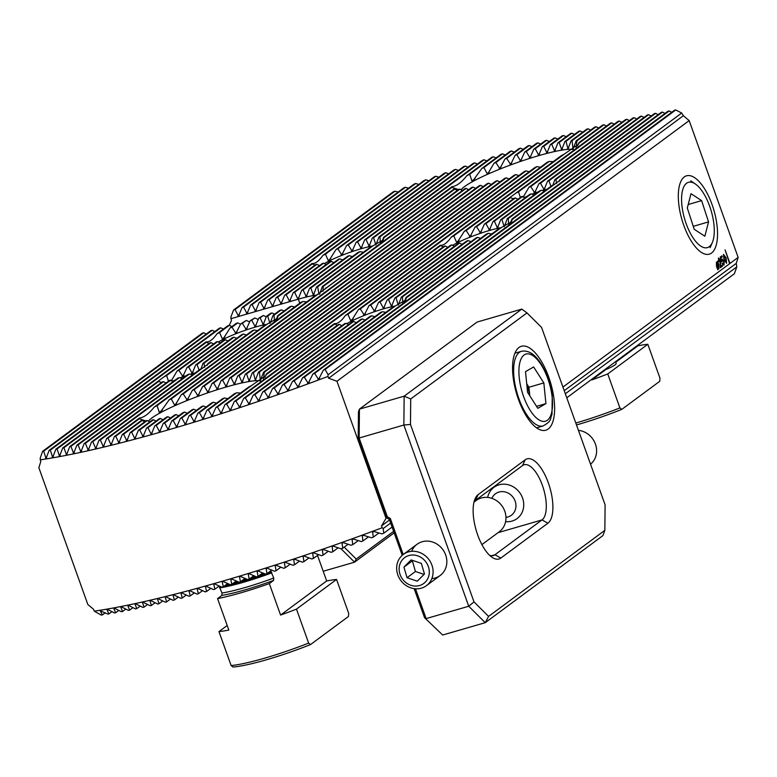 <?xml version="1.0" encoding="UTF-8"?>
<svg xmlns="http://www.w3.org/2000/svg" width="777" height="777" viewBox="0 0 777 777"><rect width="100%" height="100%" fill="white"/><g stroke="black" fill="none" stroke-linecap="round" stroke-linejoin="round"><path stroke-width="1.17" d="M323.368 370.105L674.65 110.13A309.032 42.211 160.3 0 1 675.728 109.965L681.711 113.034L328.088 374.747L325.126 369.444A309.032 42.211 160.3 0 1 323.368 370.105L318.58 379.497L314.636 373.368A309.032 42.211 160.3 0 1 312.908 374.009L308.236 383.314L304.312 377.175A309.032 42.211 160.3 0 1 302.603 377.797L298.038 387.024L294.133 380.876A309.032 42.211 160.3 0 1 292.443 381.478L287.976 390.637L284.1 384.469A309.032 42.211 160.3 0 1 282.44 385.052L278.059 394.143L274.203 387.956A309.032 42.211 160.3 0 1 272.562 388.529L268.269 397.552L264.433 391.346A309.032 42.211 160.3 0 1 262.811 391.909L258.605 400.874L254.788 394.648A309.032 42.211 160.3 0 1 253.195 395.192L249.058 404.098L245.27 397.863A309.032 42.211 160.3 0 1 243.696 398.387L239.627 407.245L235.868 400.981A309.032 42.211 160.3 0 1 234.314 401.495L230.313 410.305L226.583 404.021A309.032 42.211 160.3 0 1 225.048 404.516L221.105 413.286L217.414 406.973A309.032 42.211 160.3 0 1 215.899 407.459L212.014 416.181L208.353 409.848A309.032 42.211 160.3 0 1 206.847 410.314L203.02 418.997L199.398 412.636A309.032 42.211 160.3 0 1 197.921 413.092L194.143 421.736L190.559 415.345A309.032 42.211 160.3 0 1 189.093 415.792L185.363 424.397L181.818 417.977A309.032 42.211 160.3 0 1 180.371 418.414L176.69 426.981L173.184 420.532A309.032 42.211 160.3 0 1 171.756 420.949L168.123 429.487L164.656 423.009A309.032 42.211 160.3 0 1 163.248 423.416L159.654 431.915L156.235 425.407A309.032 42.211 160.3 0 1 154.846 425.796L151.292 434.275L147.921 427.719A309.032 42.211 160.3 0 1 146.552 428.098L143.036 436.548L139.714 429.963A309.032 42.211 160.3 0 1 138.355 430.332L134.887 438.743L131.614 432.119A309.032 42.211 160.3 0 1 130.274 432.478L126.836 440.87L123.621 434.207A309.032 42.211 160.3 0 1 122.3 434.537L118.9 442.909L115.744 436.198A309.032 42.211 160.3 0 1 114.442 436.528L111.072 444.871L107.974 438.111A309.032 42.211 160.3 0 1 106.692 438.422L103.351 446.746L100.32 439.947A309.032 42.211 160.3 0 1 99.058 440.238L95.746 448.543L92.784 441.686A309.032 42.211 160.3 0 1 91.54 441.967L88.257 450.242L85.373 443.337A309.032 42.211 160.3 0 1 84.149 443.609L80.886 451.864L78.079 444.9A309.032 42.211 160.3 0 1 76.884 445.153L73.64 453.389L70.921 446.357A309.032 42.211 160.3 0 1 69.745 446.6L66.531 454.817L63.899 447.727A309.032 42.211 160.3 0 1 62.743 447.94L59.547 456.148L57.022 448.98A309.032 42.211 160.3 0 1 55.886 449.184L52.71 457.381L50.291 450.136A309.032 42.211 160.3 0 1 49.174 450.31L46.018 458.498L43.716 451.165A309.032 42.211 160.3 0 1 42.628 451.32L40.2 458.187L40.754 461.684L38.85 467.667L87.83 604.477L93.629 609.362L94.279 611.169A315.715 43.123 -19.7 0 0 382.167 527.729L381.517 525.912L386.402 517.725L358.187 438.937L358.469 411.761L359.43 409.129L404.147 396.173L521.814 309.1L477.097 322.057L359.43 409.129L359.139 438.005L387.354 516.792L390.297 518.444L403.205 554.516M314.986 265.093L312.276 263.908A38.258 5.225 160.3 0 1 311.946 263.51C315.093 263.937 318.755 261.227 322.931 255.38A38.258 5.225 160.3 0 1 325.446 254.157L328.224 260.499L329.05 260.538L335.955 249.582A38.258 5.225 160.3 0 1 337.83 248.825L341.812 254.924L346.6 245.532A38.258 5.225 160.3 0 1 348.251 244.949L352.088 251.156L356.089 242.346A38.258 5.225 160.3 0 1 357.575 241.88L361.13 248.3L364.675 239.831A38.258 5.225 160.3 0 1 366.025 239.471L369.124 246.222L372.377 237.956A38.258 5.225 160.3 0 1 373.572 237.713L375.883 245.046L379.001 236.898A38.258 5.225 160.3 0 1 379.963 236.83L380.4 243.405M209.091 343.463L206.381 342.278A38.258 5.225 160.3 0 1 206.051 341.88C209.198 342.307 212.869 339.598 217.045 333.751A38.258 5.225 160.3 0 1 219.561 332.527L222.329 338.859L223.154 338.908L230.06 327.952A38.258 5.225 160.3 0 1 231.944 327.195L235.917 333.294L240.705 323.902A38.258 5.225 160.3 0 1 242.356 323.319L246.192 329.526L250.194 320.716A38.258 5.225 160.3 0 1 251.69 320.25L255.235 326.67L258.78 318.191A38.258 5.225 160.3 0 1 260.13 317.842L263.228 324.592L266.492 316.326A38.258 5.225 160.3 0 1 267.677 316.084L269.988 323.417L273.106 315.268A38.258 5.225 160.3 0 1 274.067 315.19L274.504 321.775M318.997 294.172L317.638 286.781A45.299 6.187 -19.7 0 0 316.569 286.936L313.413 295.114L310.79 288.024A45.299 6.187 -19.7 0 0 309.547 288.296L306.235 296.591L303.059 289.908A45.299 6.187 -19.7 0 0 301.69 290.277L298.339 298.65L297.601 298.504L294.648 292.288L293.23 292.706L289.607 301.233L286.13 294.755L284.712 295.173L281.089 303.7L277.622 297.232L276.194 297.64L272.572 306.167L269.104 299.699L267.677 300.107L264.054 308.634L260.586 302.166L259.159 302.574L255.536 311.101L252.069 304.633L250.641 305.05L247.018 313.578L243.551 307.1L242.123 307.517L238.5 316.045L235.033 309.567L233.605 309.984L230.847 317.094L231.478 320.532L229.264 325.388M171.222 381.002L177.059 371.008A26.117 3.564 160.3 0 1 178.856 370.318L182.809 376.437L187.092 367.414A26.117 3.564 160.3 0 1 188.626 366.929L192.201 373.319L195.717 364.869A26.117 3.564 160.3 0 1 197.037 364.539L199.077 370.017M458.469 189.588L451.971 187.364A67.405 9.207 160.3 0 1 452.059 186.665C456.439 186.189 461.353 182.556 466.792 175.757A67.405 9.207 160.3 0 1 469.716 174.233L471.911 180.992L473.368 180.623M145.833 420.959L139.336 418.745A67.405 9.207 160.3 0 1 139.423 418.036C143.803 417.56 148.718 413.927 154.157 407.138A67.405 9.207 160.3 0 1 157.09 405.604L159.285 412.373L160.732 411.995M472.834 180.963L481.789 168.492A67.405 9.207 160.3 0 1 483.935 167.541L487.121 173.582L487.839 173.698L493.968 163.316A67.405 9.207 160.3 0 1 495.872 162.548L499.844 168.648L504.953 159.023A67.405 9.207 160.3 0 1 506.701 158.372L510.635 164.501L515.141 155.313A67.405 9.207 160.3 0 1 516.783 154.74L520.609 160.946L524.718 152.059A67.405 9.207 160.3 0 1 526.262 151.554L529.963 157.867L533.77 149.194A67.405 9.207 160.3 0 1 535.227 148.757L538.743 155.196L542.327 146.698A67.405 9.207 160.3 0 1 543.706 146.319L546.989 152.923L550.398 144.561A67.405 9.207 160.3 0 1 551.689 144.24L554.681 151.068L557.944 142.813A67.405 9.207 160.3 0 1 559.149 142.56L561.732 149.689L564.898 141.501A67.405 9.207 160.3 0 1 565.996 141.327L567.987 148.893L571.105 140.744A67.405 9.207 160.3 0 1 572.047 140.686L573.018 149.009L576.204 140.802A67.405 9.207 160.3 0 1 576.903 140.928L576.145 147.863M160.198 412.344L169.153 399.864A67.405 9.207 160.3 0 1 171.309 398.912L174.485 404.953L175.204 405.07L181.332 394.687A67.405 9.207 160.3 0 1 183.236 393.92L187.218 400.019L192.317 390.394A67.405 9.207 160.3 0 1 194.065 389.743L197.999 395.872L202.506 386.693A67.405 9.207 160.3 0 1 204.147 386.12L207.974 392.317L212.082 383.43A67.405 9.207 160.3 0 1 213.626 382.935L217.327 389.238L221.134 380.575A67.405 9.207 160.3 0 1 222.601 380.128L226.107 386.567L229.691 378.069A67.405 9.207 160.3 0 1 231.07 377.69L234.363 384.304L237.762 375.932A67.405 9.207 160.3 0 1 239.054 375.612L242.045 382.449L245.309 374.184A67.405 9.207 160.3 0 1 246.513 373.931L249.106 381.06L252.263 372.873A67.405 9.207 160.3 0 1 253.36 372.707L255.351 380.264L258.469 372.115A67.405 9.207 160.3 0 1 259.411 372.057L260.382 380.38L263.578 372.173A67.405 9.207 160.3 0 1 264.267 372.3L263.51 379.234M337.422 325.184L334.712 323.999A38.258 5.225 160.3 0 1 334.382 323.601C337.529 324.028 341.19 321.319 345.367 315.472A38.258 5.225 160.3 0 1 347.882 314.248L350.66 320.59L351.486 320.629L358.382 309.673A38.258 5.225 160.3 0 1 360.266 308.916L364.248 315.015L369.036 305.633A38.258 5.225 160.3 0 1 370.687 305.05L374.524 311.247L378.525 302.438A38.258 5.225 160.3 0 1 380.011 301.971L383.556 308.391L387.111 299.922A38.258 5.225 160.3 0 1 388.461 299.563L391.55 306.313L394.813 298.047A38.258 5.225 160.3 0 1 396.008 297.814L398.319 305.138L401.437 296.989A38.258 5.225 160.3 0 1 402.399 296.921L402.836 303.496M443.317 246.824L440.598 245.629A38.258 5.225 160.3 0 1 440.277 245.231C443.424 245.668 447.086 242.948 451.262 237.102A38.258 5.225 160.3 0 1 453.778 235.878L456.546 242.22L457.371 242.259L464.277 231.303A38.258 5.225 160.3 0 1 466.161 230.555L470.134 236.645L474.922 227.263A38.258 5.225 160.3 0 1 476.573 226.68L480.409 232.877L484.411 224.077A38.258 5.225 160.3 0 1 485.907 223.611L489.452 230.021L493.007 221.552A38.258 5.225 160.3 0 1 494.357 221.192L497.445 227.943L500.709 219.687A38.258 5.225 160.3 0 1 501.893 219.444L504.205 226.777L507.323 218.619A38.258 5.225 160.3 0 1 508.284 218.551L508.721 225.126M523.096 197.28L528.933 187.286A26.117 3.564 160.3 0 1 530.73 186.597L534.683 192.715L538.966 183.693A26.117 3.564 160.3 0 1 540.501 183.207L544.075 189.598L547.591 181.148A26.117 3.564 160.3 0 1 548.912 180.818L550.961 186.295M712.043 204.516A40.802 16.657 73.8 0 0 680.613 181.993A40.802 16.657 73.8 0 0 683.809 225.417A40.802 16.657 73.8 0 0 700.932 252.098A40.802 16.657 73.8 0 0 716.52 243.939A40.802 16.657 73.8 0 0 712.043 204.516M542.395 190.55A19.425 2.652 160.3 0 1 544.075 190.044A19.425 2.652 160.3 0 1 547.018 189.238M190.511 374.271A19.425 2.652 160.3 0 1 192.201 373.766A19.425 2.652 160.3 0 1 195.144 372.96M461.091 189.792A60.713 8.294 160.3 0 1 538.743 155.643A60.713 8.294 160.3 0 1 574.077 149.903M148.456 421.163A60.713 8.294 160.3 0 1 226.107 387.024A60.713 8.294 160.3 0 1 261.441 381.274M346.775 323.727A31.575 4.312 160.3 0 1 383.556 308.848A31.575 4.312 160.3 0 1 395.163 306.041M324.339 263.636A31.575 4.312 160.3 0 1 361.12 248.747A31.575 4.312 160.3 0 1 372.727 245.95M452.661 245.357A31.575 4.312 160.3 0 1 489.452 230.478A31.575 4.312 160.3 0 1 501.048 227.671M218.444 342.006A31.575 4.312 160.3 0 1 255.225 327.117A31.575 4.312 160.3 0 1 266.832 324.32M566.773 397.785L734.372 273.747L736.8 266.88L736.246 263.393L738.15 257.401L689.17 120.6L683.371 115.715L681.711 113.034M544.075 189.598L544.609 189.025M552.894 185.169L554.865 179.604A26.117 3.564 160.3 0 1 555.905 179.468L556.526 183.595M558.925 181.682L559.663 179.885A26.117 3.564 160.3 0 1 559.634 180.526A26.117 3.564 160.3 0 1 559.625 180.555L554.623 184.256A26.117 3.564 160.3 0 1 551.738 185.752L507.323 218.619M544.619 191.025L541.297 190.278A26.117 3.564 160.3 0 1 539.5 190.977L500.709 219.687M534.1 194.969L531.264 193.871A26.117 3.564 160.3 0 1 529.739 194.367L493.007 221.552M383.556 308.391L384.091 307.828M391.55 306.313L392.026 305.788M404.137 302.302L406.08 297.377A38.258 5.225 160.3 0 1 406.41 297.776L405.575 300.136L395.425 305.915A38.258 5.225 160.3 0 1 392.909 307.129L292.443 381.478M385.839 312.364L382.41 311.713A38.258 5.225 160.3 0 1 380.526 312.461L282.44 385.052M374.757 316.734L371.756 315.753A38.258 5.225 160.3 0 1 370.105 316.336L272.562 388.529M365.054 320.075L362.276 318.939A38.258 5.225 160.3 0 1 360.781 319.405L262.811 391.909M489.452 230.021L489.986 229.458M497.445 227.943L497.921 227.418M510.023 223.931L511.975 219.017A38.258 5.225 160.3 0 1 512.305 219.405L511.46 221.766L501.32 227.544A38.258 5.225 160.3 0 1 498.805 228.759L406.08 297.377M491.734 233.994L488.296 233.343A38.258 5.225 160.3 0 1 486.412 234.091L401.437 296.989M480.652 238.364L477.651 237.383A38.258 5.225 160.3 0 1 476 237.966L394.813 298.047M470.949 241.705L468.162 240.569A38.258 5.225 160.3 0 1 466.666 241.035L387.111 299.922M192.201 373.319L192.735 372.746M201.02 368.89L202.991 363.325A26.117 3.564 160.3 0 1 204.03 363.189L204.652 367.317M207.041 365.404L207.789 363.607A26.117 3.564 160.3 0 1 207.76 364.248A26.117 3.564 160.3 0 1 207.75 364.277L202.739 367.977A26.117 3.564 160.3 0 1 199.864 369.473L106.692 438.422M192.745 374.737L189.423 373.999A26.117 3.564 160.3 0 1 187.626 374.689L99.058 440.238M182.226 378.69L179.39 377.593A26.117 3.564 160.3 0 1 177.865 378.088L91.54 441.967M361.13 248.3L361.655 247.737M369.124 246.222L369.59 245.697M381.701 242.21L383.653 237.286A38.258 5.225 160.3 0 1 383.974 237.684L383.139 240.035L372.989 245.814A38.258 5.225 160.3 0 1 370.474 247.037L316.569 286.936M363.413 252.272L359.974 251.622A38.258 5.225 160.3 0 1 358.09 252.37L309.547 288.296M352.321 256.643L349.329 255.662A38.258 5.225 160.3 0 1 347.678 256.245L301.69 290.277M342.618 259.984L339.84 258.848A38.258 5.225 160.3 0 1 338.345 259.314L293.23 292.706M255.235 326.67L255.769 326.097M263.228 324.592L263.704 324.067M275.806 320.58L277.758 315.656A38.258 5.225 160.3 0 1 278.088 316.054L277.243 318.405L267.094 324.184A38.258 5.225 160.3 0 1 264.588 325.408L154.157 407.138M257.517 330.633L254.079 329.982A38.258 5.225 160.3 0 1 252.195 330.74L207.789 363.607M246.426 335.013L243.434 334.032A38.258 5.225 160.3 0 1 241.783 334.615L202.991 363.325M236.732 338.354L233.945 337.218A38.258 5.225 160.3 0 1 232.449 337.684L195.717 364.869M538.743 155.196L539.277 154.623M546.989 152.923L547.494 152.379M554.681 151.068L555.157 150.553M561.732 149.689L562.179 149.184M577.544 145.95L579.02 142.55A67.405 9.207 160.3 0 1 578.933 143.25L578.496 144.221L564.209 154.157A67.405 9.207 160.3 0 1 561.276 155.682L451.262 237.102M553.185 161.665L549.203 161.422A67.405 9.207 160.3 0 1 547.057 162.374L263.578 372.173M540.433 167.278L537.024 166.599A67.405 9.207 160.3 0 1 535.12 167.366L258.469 372.115M529.166 171.775L526.048 170.891A67.405 9.207 160.3 0 1 524.3 171.552L252.263 372.873M518.803 175.612L515.85 174.602A67.405 9.207 160.3 0 1 514.219 175.175L245.309 374.184M509.1 178.953L506.274 177.855A67.405 9.207 160.3 0 1 504.729 178.36L237.762 375.932M499.961 181.886L497.222 180.72A67.405 9.207 160.3 0 1 495.765 181.158L229.691 378.069M226.107 386.567L226.641 386.004M234.363 384.304L234.858 383.751M242.045 382.449L242.521 381.925M249.106 381.06L249.543 380.565M264.908 377.321L266.385 373.922A67.405 9.207 160.3 0 1 266.297 374.631L265.87 375.592L251.573 385.528A67.405 9.207 160.3 0 1 248.64 387.063L225.048 404.516M240.559 393.045L236.567 392.793A67.405 9.207 160.3 0 1 234.421 393.745L215.899 407.459M227.797 398.65L224.388 397.979A67.405 9.207 160.3 0 1 222.494 398.747L206.847 410.314M216.53 403.146L213.413 402.263A67.405 9.207 160.3 0 1 211.665 402.923L197.921 413.092M206.167 406.983L203.215 405.973A67.405 9.207 160.3 0 1 201.583 406.546L189.093 415.792M196.464 410.334L193.638 409.226A67.405 9.207 160.3 0 1 192.094 409.732L180.371 418.414M187.325 413.257L184.586 412.092A67.405 9.207 160.3 0 1 183.129 412.538L171.756 420.949M168.658 428.914L168.123 429.487M328.088 374.747L327.991 376.427A315.715 43.123 160.3 0 1 168.114 429.934A315.715 43.123 160.3 0 1 40.103 459.867M319.25 378.826L318.58 379.497M308.896 382.653L308.236 383.314M298.689 386.373L298.038 387.024M288.617 389.986L287.976 390.637M278.69 393.502L278.059 394.143M268.891 396.921L268.269 397.552M259.207 400.242L258.605 400.874M249.66 403.486L249.058 404.098M240.219 406.633L239.627 407.245M230.895 409.702L230.313 410.305M221.688 412.684L221.105 413.286M212.577 415.588L212.014 416.181M203.584 418.405L203.02 418.997M194.697 421.153L194.143 421.736M185.917 423.815L185.363 424.397M177.234 426.408L176.69 426.981M722.008 259.285L724.106 261.286L724.028 265.142L722.066 263.51L723.64 264.102L723.708 261.703L722.319 260.382L721.59 261.888L720.211 257.09L721.93 255.818L722.309 256.857L720.891 257.906L721.6 260.334L722.241 259.168M722.474 260.295L721.969 261.606M717.831 269.833L716.491 266.385L716.452 262.072L717.53 262.257L717.492 261.247L718.822 264.666L718.88 268.949L717.812 268.784L717.831 269.833M716.452 262.072L717.53 262.257L716.404 262.092M717.492 261.295L718.783 264.675L718.88 268.949L717.773 268.793L717.793 269.804M562.937 387.072L729.962 263.461L725.096 249.873L729.622 263.714L738.15 257.401M385.946 518.065L336.956 381.254L689.17 120.6M718.385 258.149L720.357 259.955L720.464 266.307L722.173 265.035L722.552 266.084L720.347 267.715L719.92 260.266L718.744 259.197L718.385 261.917L718.618 258.032M718.706 259.217L718.832 261.655M723.436 254.39L726.145 257.983L726.592 263.218L723.941 259.625L723.474 254.38L726.184 257.964L726.437 263.306M533.77 149.194L545.172 140.754A309.032 42.211 160.3 0 1 546.6 140.336L549.3 141.54M542.327 146.698L553.7 138.287A309.032 42.211 160.3 0 1 555.108 137.879L557.799 139.083M550.398 144.561L562.121 135.888A309.032 42.211 160.3 0 1 563.519 135.489L566.18 136.713M557.944 142.813L570.435 133.566A309.032 42.211 160.3 0 1 571.814 133.188L574.465 134.411M564.898 141.501L578.642 131.323A309.032 42.211 160.3 0 1 580.001 130.963L582.643 132.197M571.105 140.744L586.742 129.167A309.032 42.211 160.3 0 1 588.082 128.817L590.714 130.06M576.204 140.802L594.735 127.088A309.032 42.211 160.3 0 1 596.056 126.748L598.678 128.001M579.02 142.55L602.612 125.087A309.032 42.211 160.3 0 1 603.923 124.767L606.536 126.029M513.393 198.786L510.576 197.679A26.117 3.564 160.3 0 1 510.615 197.018L610.382 123.174A309.032 42.211 160.3 0 1 611.664 122.863L614.267 124.135M528.933 187.286L618.036 121.348A309.032 42.211 160.3 0 1 619.298 121.047L621.901 122.319M538.966 183.693L625.572 119.6A309.032 42.211 160.3 0 1 626.816 119.318L629.409 120.6M547.591 181.148L632.983 117.949A309.032 42.211 160.3 0 1 634.207 117.686L636.79 118.968M554.865 179.604L640.277 116.395A309.032 42.211 160.3 0 1 641.481 116.142L644.055 117.434M559.663 179.885L647.435 114.928A309.032 42.211 160.3 0 1 648.62 114.695L651.184 115.987M511.975 219.017L654.457 113.568A309.032 42.211 160.3 0 1 655.613 113.345L658.177 114.646M302.603 377.797L661.344 112.306A309.032 42.211 160.3 0 1 662.47 112.111L665.034 113.413M312.908 374.009L668.074 111.16A309.032 42.211 160.3 0 1 669.182 110.975L671.736 112.286M233.605 309.984L393.23 191.851A309.032 42.211 160.3 0 1 394.998 191.181L398.086 192.094M242.123 307.517L403.719 187.917A309.032 42.211 160.3 0 1 405.458 187.276L408.508 188.219M250.641 305.05L414.054 184.11A309.032 42.211 160.3 0 1 415.753 183.489L418.774 184.45M322.931 255.38L424.223 180.419A309.032 42.211 160.3 0 1 425.913 179.808L428.894 180.798M335.955 249.582L434.265 176.826A309.032 42.211 160.3 0 1 435.926 176.233L438.869 177.243M346.6 245.532L444.162 173.329A309.032 42.211 160.3 0 1 445.794 172.756L448.717 173.795M356.089 242.346L453.923 169.94A309.032 42.211 160.3 0 1 455.545 169.386L458.44 170.435M364.675 239.831L463.568 166.637A309.032 42.211 160.3 0 1 465.161 166.093L468.026 167.172M372.377 237.956L473.086 163.432A309.032 42.211 160.3 0 1 474.66 162.898L477.505 163.996M379.001 236.898L482.488 160.305A309.032 42.211 160.3 0 1 484.042 159.79L486.868 160.897M466.792 175.757L491.773 157.275A309.032 42.211 160.3 0 1 493.308 156.769L496.114 157.896M481.789 168.492L500.942 154.312A309.032 42.211 160.3 0 1 502.466 153.836L505.244 154.973M493.968 163.316L510.003 151.447A309.032 42.211 160.3 0 1 511.509 150.971L514.267 152.127M504.953 159.023L518.958 148.65A309.032 42.211 160.3 0 1 520.444 148.193L523.183 149.359M515.141 155.313L527.806 145.94A309.032 42.211 160.3 0 1 529.273 145.503L531.992 146.678M524.718 152.059L536.538 143.308A309.032 42.211 160.3 0 1 537.985 142.881L540.705 144.066M160.188 431.352L159.654 431.915M151.816 433.712L151.292 434.275M143.551 435.994L143.036 436.548M135.392 438.199L134.887 438.743M127.341 440.316L126.836 440.87M119.396 442.366L118.9 442.909M111.558 444.327L111.072 444.871M103.836 446.212L103.351 446.746M96.222 448.008L95.746 448.543M88.733 449.718L88.257 450.242M81.352 451.35L80.886 451.864M74.106 452.874L73.64 453.389M66.987 454.312L66.531 454.817M59.994 455.643L59.547 456.148M53.157 456.876L52.71 457.381M46.455 458.003L46.018 458.498M178.7 415.812L176.029 414.588A67.405 9.207 160.3 0 1 174.65 414.976L163.248 423.416M170.581 417.987L167.958 416.725A67.405 9.207 160.3 0 1 166.666 417.045L154.846 425.796M162.995 419.765L160.412 418.482A67.405 9.207 160.3 0 1 159.207 418.735L146.552 428.098M156.012 421.095L153.457 419.794A67.405 9.207 160.3 0 1 152.37 419.959L138.355 430.332M149.806 421.853L147.251 420.551A67.405 9.207 160.3 0 1 146.309 420.61L130.274 432.478M144.745 421.765L142.152 420.493A67.405 9.207 160.3 0 1 141.463 420.367L122.3 434.537M175.204 405.07L176.088 404.244M187.218 400.019L187.956 399.3M197.999 395.872L198.659 395.211M207.974 392.317L208.586 391.695M217.327 389.238L217.89 388.646M491.336 184.44L488.665 183.217A67.405 9.207 160.3 0 1 487.286 183.595L221.134 380.575M483.216 186.616L480.594 185.353A67.405 9.207 160.3 0 1 479.302 185.674L212.082 383.43M475.631 188.393L473.047 187.102A67.405 9.207 160.3 0 1 471.843 187.354L202.506 386.693M468.648 189.724L466.093 188.413A67.405 9.207 160.3 0 1 465.005 188.588L192.317 390.394M462.441 190.482L459.887 189.17A67.405 9.207 160.3 0 1 458.945 189.229L325.068 288.83M457.381 190.394L454.788 189.122A67.405 9.207 160.3 0 1 454.089 188.986L322.387 286.47L319.6 294.201M487.839 173.698L488.723 172.873M499.844 168.648L500.592 167.919M510.635 164.501L511.295 163.83M520.609 160.946L521.221 160.324M529.963 157.867L530.526 157.265M316.045 295.231A38.617 5.274 -19.7 0 0 298.329 299.155L298.125 298.766M290.142 300.66L289.607 301.233M281.624 303.127L281.089 303.7M273.106 305.594L272.572 306.167M264.588 308.071L264.054 308.634M256.07 310.538L255.536 311.101M247.552 313.005L247.018 313.578M239.034 315.472L238.5 316.045M299.776 303.195L298.329 299.155L230.837 318.716M306.721 296.056L306.235 296.591M313.85 294.619L313.413 295.114M323.028 291.297L323.174 286.519A45.299 6.187 -19.7 0 0 322.387 286.47M181.332 394.687L314.87 295.862A45.299 6.187 -19.7 0 0 318.249 293.997L324.873 289.102A45.299 6.187 -19.7 0 0 325.272 288.481A45.299 6.187 -19.7 0 0 325.417 288.053M169.153 399.864L300.864 302.389A45.299 6.187 -19.7 0 0 302.913 301.515L306.73 301.884M277.758 315.656L289.646 306.857A45.299 6.187 -19.7 0 0 291.424 306.187L294.609 307.022M273.106 315.268L279.623 310.441A45.299 6.187 -19.7 0 0 281.235 309.887L284.159 310.926M266.492 316.326L270.454 313.393A45.299 6.187 -19.7 0 0 271.931 312.946L274.689 314.093M258.78 318.191L263.296 315.491L266.307 316.841M42.628 451.32L202.253 333.187L203.681 332.779L206.371 333.974M49.174 450.31L210.771 330.72L212.199 330.303L214.889 331.507M55.886 449.184L219.289 328.253L220.707 327.836L223.407 329.04M217.045 333.751L227.807 325.777L229.225 325.369L231.925 326.573M230.06 327.952L236.325 323.31L237.743 322.902L240.588 324.174M240.705 323.902L246.26 320.435L249.689 321.96M250.194 320.716L254.778 317.968L258.285 319.522M228.011 340.967L225.359 339.743A38.258 5.225 160.3 0 1 224.009 340.103L187.092 367.414M220.221 342.9L217.647 341.608A38.258 5.225 160.3 0 1 216.462 341.851L177.059 371.008M213.578 343.978L211.033 342.667A38.258 5.225 160.3 0 1 210.072 342.744L163.743 377.03A26.117 3.564 160.3 0 1 166.618 375.544L168.483 381.186M235.917 333.294L236.635 332.585M246.192 329.526L246.795 328.904M333.906 262.597L331.245 261.373A38.258 5.225 160.3 0 1 329.895 261.732L284.712 295.173M326.117 264.53L323.543 263.238A38.258 5.225 160.3 0 1 322.348 263.481L276.194 297.64M319.473 265.608L316.929 264.306A38.258 5.225 160.3 0 1 315.967 264.374L267.677 300.107M341.812 254.924L342.531 254.215M352.088 251.156L352.69 250.534M173.397 381.381L170.765 380.138A26.117 3.564 160.3 0 1 169.454 380.477L84.149 443.609M166.045 382.993L163.491 381.692A26.117 3.564 160.3 0 1 162.451 381.818L76.884 445.153M161.519 382.507L158.702 381.4A26.117 3.564 160.3 0 1 158.731 380.74L163.743 377.03M182.809 376.437L183.469 375.777M172.853 381.128A19.425 2.652 160.3 0 1 175.34 379.953M180.177 377.904A19.425 2.652 160.3 0 1 186.383 375.612M327.991 376.427L328.642 378.234L683.371 115.715M462.228 244.328L459.576 243.094A38.258 5.225 160.3 0 1 458.226 243.454L378.525 302.438M454.448 246.251L451.874 244.959A38.258 5.225 160.3 0 1 450.679 245.202L369.036 305.633M447.805 247.339L445.25 246.027A38.258 5.225 160.3 0 1 444.289 246.095L358.382 309.673M470.134 236.645L470.862 235.946M480.409 232.877L481.012 232.255M356.332 322.698L353.681 321.464A38.258 5.225 160.3 0 1 352.331 321.824L253.195 395.192M348.552 324.621L345.979 323.329A38.258 5.225 160.3 0 1 344.784 323.572L243.696 398.387M341.909 325.699L339.355 324.397A38.258 5.225 160.3 0 1 338.403 324.465L234.314 401.495M364.248 315.015L364.967 314.306M374.524 311.247L375.126 310.625M525.281 197.659L522.639 196.416A26.117 3.564 160.3 0 1 521.328 196.756L484.411 224.077M517.919 199.271L515.374 197.97A26.117 3.564 160.3 0 1 514.325 198.096L474.922 227.263M515.617 193.308A26.117 3.564 160.3 0 1 518.492 191.822L520.357 197.465M534.683 192.715L535.343 192.055M524.728 197.407A19.425 2.652 160.3 0 1 527.214 196.231M532.051 194.182A19.425 2.652 160.3 0 1 538.257 191.89M328.642 378.234L336.956 381.254M382.167 527.729L383.178 528.583L383.77 533.216A309.032 42.211 160.3 0 1 382.002 533.886L373.912 531.487L372.61 531.973L373.281 537.15A309.032 42.211 160.3 0 1 371.542 537.791L363.549 535.314L362.276 535.79L362.946 540.957A309.032 42.211 160.3 0 1 361.247 541.579L353.341 539.034L352.078 539.491L352.777 544.658A309.032 42.211 160.3 0 1 351.087 545.26L343.279 542.647L342.035 543.094L342.735 548.241A309.032 42.211 160.3 0 1 341.074 548.834L333.352 546.163L332.119 546.6L332.838 551.738A309.032 42.211 160.3 0 1 331.206 552.311L323.553 549.582L322.338 549.999L323.077 555.128A309.032 42.211 160.3 0 1 321.455 555.681L313.869 552.913L312.675 553.321L313.432 558.43A309.032 42.211 160.3 0 1 311.839 558.974L304.322 556.147L303.137 556.546L303.914 561.635A309.032 42.211 160.3 0 1 302.34 562.169L294.881 559.294L293.716 559.683L294.512 564.762A309.032 42.211 160.3 0 1 292.958 565.277L285.557 562.363L284.401 562.742L285.227 567.802A309.032 42.211 160.3 0 1 283.692 568.298L276.34 565.345L275.204 565.714L276.058 570.755A309.032 42.211 160.3 0 1 274.534 571.241L267.239 568.249L266.113 568.599L266.997 573.62A309.032 42.211 160.3 0 1 265.491 574.096L258.246 571.066L257.129 571.416L258.042 576.417A309.032 42.211 160.3 0 1 256.556 576.874L249.359 573.814L248.251 574.145L249.194 579.127A309.032 42.211 160.3 0 1 247.727 579.574L240.569 576.476L239.481 576.806L240.462 581.759A309.032 42.211 160.3 0 1 239.015 582.187L231.896 579.069L230.818 579.38L231.828 584.314A309.032 42.211 160.3 0 1 230.4 584.731L223.32 581.575L222.261 581.886L223.3 586.79A309.032 42.211 160.3 0 1 221.892 587.189L214.85 584.013L213.801 584.314L214.879 589.18A309.032 42.211 160.3 0 1 213.481 589.578L206.478 586.373L205.439 586.664L206.565 591.501A309.032 42.211 160.3 0 1 205.186 591.88L198.213 588.655L197.193 588.937L198.358 593.745A309.032 42.211 160.3 0 1 196.999 594.104L190.054 590.86L189.044 591.122L190.258 595.901A309.032 42.211 160.3 0 1 188.918 596.25L182.003 592.977L181.002 593.239L182.265 597.979A309.032 42.211 160.3 0 1 180.944 598.319L174.058 595.027L173.077 595.279L174.388 599.98A309.032 42.211 160.3 0 1 173.077 600.3L166.22 596.989L165.248 597.231L166.618 601.893A309.032 42.211 160.3 0 1 165.336 602.204L158.498 598.873L157.537 599.106L158.964 603.719A309.032 42.211 160.3 0 1 157.702 604.02L150.884 600.67L149.942 600.893L151.428 605.468A309.032 42.211 160.3 0 1 150.184 605.749L143.386 602.389L142.463 602.593L144.017 607.119A309.032 42.211 160.3 0 1 142.793 607.381L136.014 604.011L135.101 604.205L136.723 608.673A309.032 42.211 160.3 0 1 135.519 608.925L128.768 605.536L127.875 605.72L129.565 610.139A309.032 42.211 160.3 0 1 128.38 610.372L121.649 606.973L120.765 607.148L122.543 611.509A309.032 42.211 160.3 0 1 121.387 611.722L114.656 608.313L113.801 608.469L115.656 612.762A309.032 42.211 160.3 0 1 114.53 612.966L107.818 609.537L106.973 609.683L108.926 613.908A309.032 42.211 160.3 0 1 107.818 614.092L100.291 610.79L102.35 614.937A309.032 42.211 160.3 0 1 101.272 615.102L94.279 611.169M223.32 581.575L222.261 581.886L222.824 581.468M231.896 579.069L230.818 579.38L231.4 578.952M240.569 576.476L239.481 576.806L240.074 576.369M249.359 573.814L248.251 574.145L248.854 573.708M293.861 559.353L294.357 559.207M303.292 556.206L303.788 556.06M312.84 552.981L313.335 552.826M322.504 549.66L323.009 549.504M332.284 546.25L332.809 546.085M342.21 542.744L342.725 542.579M352.253 539.141L352.787 538.966M362.451 535.431L362.985 535.256M372.795 531.614L373.339 531.429M158.498 598.873L157.537 599.106L158.032 598.737M166.22 596.989L165.248 597.231L165.754 596.862M174.058 595.027L173.077 595.279L173.582 594.9M182.003 592.977L181.002 593.239L181.527 592.851M190.054 590.86L189.044 591.122L189.578 590.734M198.213 588.655L197.193 588.937L197.737 588.529M206.478 586.373L205.439 586.664L205.992 586.256M214.85 584.013L213.801 584.314L214.355 583.896M381.517 525.912L389.549 519.968M564.228 390.695L736.246 263.393M383.178 528.583L390.656 523.047M565.335 393.774L736.8 266.88M223.3 586.79L227.7 583.527M231.828 584.314L236.295 581.002M352.777 544.658L358.226 540.617M362.946 540.957L368.492 536.858M373.281 537.15L378.914 532.973M240.462 581.759L245.008 578.399M249.194 579.127L253.817 575.708M258.042 576.417L262.733 572.94M266.997 573.62L271.756 570.104M276.058 570.755L280.885 567.171M285.227 567.802L290.132 564.17M294.512 564.762L299.495 561.072M303.914 561.635L308.974 557.896M313.432 558.43L318.56 554.632M323.077 555.128L328.282 551.272M332.838 551.738L338.131 547.824M342.735 548.241L348.106 544.269M383.77 533.216L392.094 527.059M122.543 611.509L125.816 609.081M115.656 612.762L118.823 610.421M108.926 613.908L111.966 611.654M214.879 589.18L219.201 585.984M206.565 591.501L210.82 588.354M198.358 593.745L202.535 590.656M190.258 595.901L194.357 592.87M182.265 597.979L186.286 595.007M174.388 599.98L178.321 597.066M166.618 601.893L170.464 599.048M158.964 603.719L162.733 600.942M151.428 605.468L155.099 602.748M144.017 607.119L147.591 604.467M136.723 608.673L140.21 606.099M129.565 610.139L132.945 607.633M102.35 614.937L105.264 612.781M512.305 219.405L655.613 113.345M406.41 297.776L501.32 227.544M294.133 380.876L395.425 305.915M231.07 377.69L497.222 180.72M173.184 420.532L184.586 412.092M543.706 146.319L555.108 137.879M164.656 423.009L176.029 414.588M222.601 380.128L488.665 183.217M535.227 148.757L546.6 140.336M239.054 375.612L506.274 177.855M181.818 417.977L193.638 409.226M551.689 144.24L563.519 135.489M246.513 373.931L515.85 174.602M190.559 415.345L203.215 405.973M559.149 142.56L571.814 133.188M253.36 372.707L526.048 170.891M199.398 412.636L213.413 402.263M565.996 141.327L580.001 130.963M259.411 372.057L537.024 166.599M208.353 409.848L224.388 397.979M572.047 140.686L588.082 128.817M264.267 372.3L549.203 161.422M217.414 406.973L236.567 392.793M576.903 140.928L596.056 126.748M266.385 373.922L334.382 323.601M345.367 315.472L440.277 245.231M347.882 314.248L440.598 245.629M453.778 235.878L564.209 154.157M266.297 374.631L334.712 323.999M226.583 404.021L251.573 385.528M578.933 143.25L603.923 124.767M464.277 231.303L510.615 197.018M360.266 308.916L445.25 246.027M466.161 230.555L510.576 197.679M235.868 400.981L339.355 324.397M518.492 191.822L611.664 122.863M370.687 305.05L451.874 244.959M476.573 226.68L515.374 197.97M245.27 397.863L345.979 323.329M530.73 186.597L619.298 121.047M380.011 301.971L459.576 243.094M485.907 223.611L522.639 196.416M254.788 394.648L353.681 321.464M540.501 183.207L626.816 119.318M494.357 221.192L531.264 193.871M388.461 299.563L468.162 240.569M264.433 391.346L362.276 318.939M548.912 180.818L634.207 117.686M501.893 219.444L541.297 190.278M396.008 297.814L477.651 237.383M274.203 387.956L371.756 315.753M555.905 179.468L641.481 116.142M508.284 218.551L554.623 184.256M402.399 296.921L488.296 233.343M284.1 384.469L382.41 311.713M559.625 180.555L648.62 114.695M304.312 377.175L662.47 112.111M314.636 373.368L669.182 110.975M325.126 369.444L675.728 109.965M156.235 425.407L167.958 416.725M213.626 382.935L480.594 185.353M526.262 151.554L537.985 142.881M147.921 427.719L160.412 418.482M204.147 386.12L473.047 187.102M516.783 154.74L529.273 145.503M139.714 429.963L153.457 419.794M194.065 389.743L466.093 188.413M506.701 158.372L520.444 148.193M131.614 432.119L147.251 420.551M183.236 393.92L318.249 293.997M324.873 289.102L459.887 189.17M495.872 162.548L511.509 150.971M123.621 434.207L142.152 420.493M171.309 398.912L302.913 301.515M323.174 286.519L454.788 189.122M483.935 167.541L502.466 153.836M252.069 304.633L415.753 183.489M243.551 307.1L405.458 187.276M235.033 309.567L394.998 191.181M115.744 436.198L139.336 418.745M114.442 436.528L139.423 418.036M157.09 405.604L267.094 324.184M383.653 237.286L452.059 186.665M383.974 237.684L451.971 187.364M469.716 174.233L493.308 156.769M278.088 316.054L291.424 306.187M317.638 286.781L372.989 245.814M260.586 302.166L312.276 263.908M259.159 302.574L311.946 263.51M63.899 447.727L206.381 342.278M62.743 447.94L206.051 341.88M219.561 332.527L229.225 325.369M325.446 254.157L425.913 179.808M274.067 315.19L281.235 309.887M310.79 288.024L359.974 251.622M207.75 364.277L254.079 329.982M379.963 236.83L484.042 159.79M107.974 438.111L202.739 367.977M267.677 316.084L271.931 312.946M303.059 289.908L349.329 255.662M204.03 363.189L243.434 334.032M373.572 237.713L474.66 162.898M100.32 439.947L189.423 373.999M294.648 292.288L339.84 258.848M260.13 317.842L263.296 315.491M197.037 364.539L233.945 337.218M366.025 239.471L465.161 166.093M92.784 441.686L179.39 377.593M286.13 294.755L331.245 261.373M188.626 366.929L225.359 339.743M251.69 320.25L254.778 317.968M357.575 241.88L455.545 169.386M85.373 443.337L170.765 380.138M277.622 297.232L323.543 263.238M178.856 370.318L217.647 341.608M242.356 323.319L246.26 320.435M348.251 244.949L445.794 172.756M78.079 444.9L163.491 381.692M269.104 299.699L316.929 264.306M166.618 375.544L211.033 342.667M231.944 327.195L237.743 322.902M337.83 248.825L435.926 176.233M70.921 446.357L158.702 381.4M69.745 446.6L158.731 380.74M57.022 448.98L220.707 327.836M50.291 450.136L212.199 330.303M43.716 451.165L203.681 332.779M729.914 263.481L725.058 249.903M718.842 268.959L717.773 268.793M717.55 263.209L716.724 263.034L717.501 263.218L716.724 263.034L717.472 267.511L717.55 263.209L716.763 263.014L717.511 267.502M717.812 263.549L717.725 267.861L718.55 268.016L717.812 263.549L717.773 267.851L718.55 268.016M722.134 265.064L722.552 266.084M722.503 266.093L720.347 267.696M718.337 258.158L720.357 259.955M720.308 259.965L720.648 263.199M720.609 263.209L720.522 263.772M720.473 263.782L720.464 266.307M722.455 263.209L723.601 264.112M721.891 255.847L722.309 256.857M722.26 256.876L720.891 257.906M720.852 257.915L721.6 260.334M721.959 259.304L724.106 261.286M724.057 261.305L723.989 265.151M723.814 255.429L724.329 259.324L726.223 262.17M726.106 262.228L725.757 258.285L723.853 255.419L724.378 259.304L726.272 262.16M713.286 239.656A34.003 13.879 -106.2 0 1 712.354 242.453A34.003 13.879 -106.2 0 1 691.268 234.916A34.003 13.879 -106.2 0 1 682.565 190.287A34.003 13.879 -106.2 0 1 695.425 184.032A34.003 13.879 -106.2 0 1 713.286 239.656M701.621 200.631L690.996 193.696L687.305 208.032L694.23 229.302L704.856 236.247L708.546 221.901L701.621 200.631L688.208 204.516M693.269 226.34L708.546 221.901M637.762 345.241L637.956 345.784A72.853 9.955 160.3 0 1 647.833 344.279L659.994 378.253L659.741 381.303L621.785 409.392A70.425 9.625 160.3 0 1 577.641 424.621A70.425 9.625 160.3 0 1 576.495 424.951M621.785 409.392L619.91 407.915A72.853 9.955 160.3 0 1 575.99 422.979A72.853 9.955 160.3 0 1 575.806 423.028M619.91 407.915L607.75 373.941A72.853 9.955 160.3 0 1 591.851 379.904L591.656 379.361M591.851 379.904L605.914 369.493M615.986 362.043L637.956 345.784M607.75 373.941L647.833 344.279M317.531 555.4L326.68 580.953A72.853 9.955 160.3 0 1 336.558 579.448L348.718 613.422L348.465 616.482L310.518 644.57A70.425 9.625 160.3 0 1 233.013 667.035L231.128 665.559A72.853 9.955 160.3 0 0 264.714 658.148A72.853 9.955 160.3 0 0 308.634 643.094L296.474 609.119A72.853 9.955 160.3 0 1 280.584 615.073L269.308 583.595A72.853 9.955 160.3 0 1 241.278 592.696A72.853 9.955 160.3 0 1 217.56 598.591L228.836 630.079A72.853 9.955 160.3 0 1 218.968 631.584L231.128 665.559M219.007 586.062L221.989 593.026L221.872 595.405L217.56 598.591M269.308 583.595L273.611 580.409L273.737 578.03L270.755 571.066A60.713 8.294 160.3 0 1 270.153 571.28M246.795 579.166A60.713 8.294 160.3 0 1 242.23 580.526A60.713 8.294 160.3 0 1 242.065 580.574M237.956 581.73A60.713 8.294 160.3 0 1 233.828 582.828M228.875 584.051A60.713 8.294 160.3 0 1 226.156 584.673M264.044 573.494A60.713 8.294 160.3 0 1 260.178 574.834M255.478 576.417A60.713 8.294 160.3 0 1 250.845 577.913M310.518 644.57L308.634 643.094M336.558 579.448L296.474 609.119M326.68 580.953L280.584 615.073M227.195 625.495L218.968 631.584M394.162 532.857L354.545 562.179L323.213 571.26M344.24 547.134L356.216 559.042L393.628 531.351M356.216 559.042L354.545 562.179L341.122 548.824M500.835 558.051A34.003 13.879 -106.2 0 1 491.977 557.274A34.003 13.879 -106.2 0 1 477.709 535.042A34.003 13.879 -106.2 0 1 475.048 498.863A34.003 13.879 -106.2 0 1 478.127 494.628L525.184 459.799A34.003 13.879 -106.2 0 1 548.309 482.799A34.003 13.879 -106.2 0 1 547.892 523.222L500.835 558.051L494.949 554.749L542.016 519.92A29.147 11.898 73.8 0 0 543.065 487.334A29.147 11.898 73.8 0 0 524.164 464.753A29.147 11.898 73.8 0 0 522.552 465.559L475.485 500.388A29.147 11.898 73.8 0 0 474.067 501.845M489.559 555.283A29.147 11.898 73.8 0 0 493.327 555.565A29.147 11.898 73.8 0 0 494.949 554.749L491.53 555.74M431.837 578.593A19.425 17.541 -126.5 0 0 445.658 554.933A19.425 17.541 -126.5 0 0 428.719 541.19A19.425 17.541 -126.5 0 0 411.664 551.32M548.717 377.059A43.716 17.852 73.8 0 0 521.416 346.27A43.716 17.852 73.8 0 0 518.463 399.446A43.716 17.852 73.8 0 0 545.755 430.235A43.716 17.852 73.8 0 0 548.717 377.059M604.846 530.351L605.108 504.865L541.569 327.408L526.991 312.908L410.732 398.951L410.47 424.436L473.999 601.893L488.587 616.394L604.846 530.351L602.913 535.596L485.246 622.678L442.667 635.023L424.524 617.647L414.141 588.645M415.481 588.791L426.146 618.589L468.735 606.245L403.855 425.038L359.139 438.005L358.187 438.937M402.214 555.322L389.335 519.376L386.402 517.725L387.354 516.792M424.524 617.647L442.667 635.023M488.587 616.394L485.246 622.678L468.735 606.245L473.999 601.893M410.47 424.436L403.855 425.038L404.147 396.173L410.732 398.951M526.991 312.908L521.814 309.1M390.297 518.444L389.335 519.376M424.475 560.246A16.074 14.51 -126.5 0 0 403.156 558.906A16.074 14.51 -126.5 0 0 403.933 580.837A16.074 14.51 -126.5 0 0 425.252 582.177A16.074 14.51 -126.5 0 0 424.475 560.246M427.282 557.604A19.425 17.541 -126.5 0 0 403.321 554.428A19.425 17.541 -126.5 0 0 402.467 582.488A19.425 17.541 -126.5 0 0 426.437 585.664A19.425 17.541 -126.5 0 0 427.282 557.604M481.895 544.609L499.3 531.74A19.425 17.541 -126.5 0 0 500.145 503.681A19.425 17.541 -126.5 0 0 476.184 500.505L473.999 502.117M411.111 559.916L403.943 567.103L407.041 577.729L417.298 581.167L424.465 573.989L421.367 563.354L411.111 559.916M424.057 574.397L415.442 571.503L407.041 577.729M412.762 560.47L412.354 560.877L415.442 571.503M412.354 560.877L403.943 567.103M578.428 430.351A19.425 17.541 53.5 0 1 596.163 446.707A19.425 17.541 53.5 0 1 590.549 464.19M487.665 497.416A19.425 17.541 53.5 0 1 493.958 487.344A19.425 17.541 53.5 0 1 523.3 500.631A19.425 17.541 53.5 0 1 517.074 518.58A19.425 17.541 53.5 0 1 505.604 521.658M491.88 498.339A13.355 12.053 53.5 0 1 504.545 491.831A13.355 12.053 53.5 0 1 515.646 502.913A13.355 12.053 53.5 0 1 505.963 517.356M529.739 395.707A19.425 7.935 73.8 0 0 526.884 385.256M525.505 371.649L533.634 366.938L543.842 382.925L545.93 403.622L537.81 408.333L527.593 392.346L525.505 371.649M543.842 382.925L528.933 387.247L526.738 383.799M528.933 387.247L529.797 395.794M536.538 406.342L545.93 403.622M603.894 370.308A17.347 2.37 -19.7 0 0 616.112 363.568L615.938 361.392M45.629 458.129L46.688 457.352M52.312 457.022L53.38 456.225M59.139 455.808L60.227 455.001M73.213 453.059L74.339 452.224M341.152 254.759L342.9 253.467M171.358 380.419L171.97 379.963M235.266 333.129L237.014 331.837M272.047 305.905L273.368 304.924M80.449 451.544L81.595 450.689M351.495 250.942L352.991 249.835M182.177 376.253L183.799 375.048M245.6 329.312L247.096 328.205M280.565 303.438L281.886 302.457M87.801 449.932L88.966 449.067M360.596 248.038L361.917 247.067M191.676 373.057L192.987 372.086M254.701 326.408L256.022 325.437M289.083 300.971L290.404 299.99M95.28 448.232L96.465 447.358M368.667 245.901L369.833 245.046M262.772 324.271L263.937 323.407M297.601 298.504L298.922 297.523M102.875 446.445L104.079 445.561M375.544 244.648L376.515 243.929M269.648 323.018L270.619 322.3M305.769 296.29L306.964 295.406M328.224 260.499L330.788 258.595M66.103 454.487L67.22 453.661M222.329 338.859L224.893 336.965M263.529 308.372L264.85 307.401M110.587 444.57L111.801 443.677M313.014 294.755L314.073 293.978M237.976 315.783L239.297 314.802M246.494 313.316L247.814 312.335M255.011 310.849L256.332 309.868M471.911 180.992L475.068 178.661M118.415 442.618L119.639 441.705M159.285 412.373L162.432 410.033M487.121 173.582L489.209 172.038M126.34 440.578L127.593 439.656M174.485 404.953L176.573 403.409M499.184 168.483L500.971 167.162M134.382 438.461L135.645 437.529M186.548 399.854L188.345 398.533M510.003 164.306L511.635 163.112M142.531 436.266L143.803 435.324M197.377 395.678L198.999 394.483M520.017 160.732L521.522 159.615M150.777 434.003L152.069 433.042M207.391 392.103L208.887 390.996M529.399 157.624L530.808 156.585M159.139 431.653L160.441 430.681M216.764 389.005L218.172 387.956M317.948 379.312L319.59 378.088M307.614 383.119L309.227 381.925M297.426 386.829L299.009 385.654M277.457 393.929L279.001 392.793M397.97 304.739L398.951 304.021M503.865 226.379L504.836 225.651M267.677 397.338L269.192 396.212M391.093 306.002L392.259 305.138M496.989 227.632L498.154 226.767M543.55 189.335L544.871 188.364M258.013 400.65L259.518 399.543M383.032 308.129L384.353 307.158M488.927 229.769L490.248 228.788M534.052 192.531L535.674 191.327M248.475 403.885L249.951 402.787M373.931 311.033L375.417 309.926M479.827 232.663L481.313 231.565M523.232 196.698L523.853 196.241M239.054 407.022L240.511 405.944M363.587 314.85L365.336 313.558M469.483 236.48L471.231 235.188M220.542 413.043L221.969 411.995M572.834 148.494L573.591 147.931M211.451 415.938L212.859 414.899M260.198 379.866L260.955 379.302M567.666 148.485L568.618 147.776M202.467 418.754L203.856 417.725M255.031 379.856L255.983 379.157M561.334 149.33L562.402 148.543M193.599 421.484L194.969 420.474M248.708 380.701L249.767 379.914M554.234 150.757L555.39 149.893M184.829 424.145L186.179 423.144M241.598 382.129L242.754 381.274M546.503 152.642L547.746 151.719M176.156 426.719L177.496 425.728M233.867 384.013L235.11 383.1M538.218 154.934L539.539 153.953M167.599 429.225L168.92 428.244M225.583 386.305L226.903 385.334M287.373 390.433L288.937 389.267M229.739 410.071L231.187 409.013M350.66 320.59L353.224 318.687M456.546 242.22L459.12 240.316M273.737 578.03A59.742 8.159 160.3 0 1 245.163 587.519A59.742 8.159 160.3 0 1 221.989 593.026M273.611 580.409A61.684 8.43 160.3 0 1 245.143 589.83A61.684 8.43 160.3 0 1 221.872 595.405M271.445 571.998A60.004 8.197 160.3 0 1 242.89 581.487A60.004 8.197 160.3 0 1 224.087 586.208M220.989 586.79A60.004 8.197 160.3 0 1 219.706 587.004M271.872 572.834A59.742 8.159 160.3 0 1 243.308 582.323A59.742 8.159 160.3 0 1 220.134 587.83M498.038 532.672L542.016 519.92L547.892 523.222M522.552 465.559L525.184 459.799M478.127 494.628L475.485 500.388M526.282 414.024A38.86 15.861 -106.2 0 1 513.82 375.544A38.86 15.861 -106.2 0 1 521.493 351.301C528.302 349.971 534.809 354.089 541.015 363.665C546.658 372.785 550.407 383.216 552.253 394.988L552 414.481C549.582 419.007 552.865 420.318 543.133 425.942A38.86 15.861 -106.2 0 1 526.282 414.024M541.151 364.772A34.975 14.277 73.8 0 0 519.803 362.713A34.975 14.277 73.8 0 0 530.283 410.499A34.975 14.277 73.8 0 0 551.631 412.558A34.975 14.277 73.8 0 0 541.151 364.772M712.354 242.453L710.159 247.61M695.425 184.032L690.802 180.847M417.074 544.25L403.321 554.428M440.19 575.485L426.437 585.664M514.918 353.205L521.493 351.301M536.557 427.845L543.133 425.942"/></g></svg>
